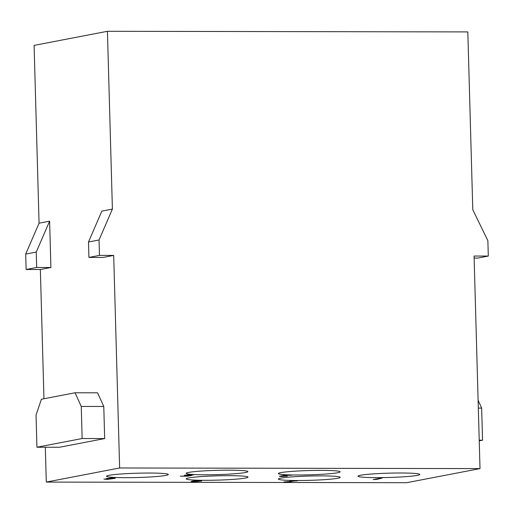 <?xml version="1.0" encoding="UTF-8"?>
<svg xmlns="http://www.w3.org/2000/svg" width="514" height="514" viewBox="0 0 514 514"><rect width="100%" height="100%" fill="white"/><g stroke="black" fill="none" stroke-linecap="round" stroke-linejoin="round"><path stroke-width="0.77" d="M46.292 482.081L119.633 467.978L480.012 468.601L406.67 482.704L46.292 482.081L45.322 447.244M198.622 480.23A30.911 2.152 -1.6 0 1 186.184 478.855A30.911 2.152 -1.6 0 1 201.43 476.568A30.911 2.152 -1.6 0 1 232.405 475.694A30.911 2.152 -1.6 0 1 247.979 477.127A30.911 2.152 -1.6 0 1 230.972 479.53A30.911 2.152 -1.6 0 1 198.622 480.23M235.508 470.246A30.911 2.152 -1.6 0 1 247.909 471.621A30.911 2.152 -1.6 0 1 232.617 473.908A30.911 2.152 -1.6 0 1 201.668 474.782A30.911 2.152 -1.6 0 1 186.113 473.349A30.911 2.152 -1.6 0 1 203.139 470.946A30.911 2.152 -1.6 0 1 235.508 470.246M166.594 473.844A30.911 2.152 178.4 0 0 116.691 474.345A30.911 2.152 178.4 0 0 106.526 476.227A30.911 2.152 178.4 0 0 137.482 477.519A30.911 2.152 178.4 0 0 168.322 474.506A30.911 2.152 178.4 0 0 166.594 473.844M327.688 470.451A30.911 2.152 -1.6 0 1 340.127 471.833A30.911 2.152 -1.6 0 1 324.874 474.114A30.911 2.152 -1.6 0 1 293.899 474.987A30.911 2.152 -1.6 0 1 278.325 473.555A30.911 2.152 -1.6 0 1 295.332 471.158A30.911 2.152 -1.6 0 1 327.688 470.451M290.796 480.442A30.911 2.152 -1.6 0 1 278.395 479.061A30.911 2.152 -1.6 0 1 293.687 476.774A30.911 2.152 -1.6 0 1 324.636 475.906A30.911 2.152 -1.6 0 1 340.197 477.339A30.911 2.152 -1.6 0 1 323.165 479.742A30.911 2.152 -1.6 0 1 290.796 480.442M359.71 476.838A30.911 2.152 178.4 0 0 409.613 476.337A30.911 2.152 178.4 0 0 419.784 474.454A30.911 2.152 178.4 0 0 388.822 473.163A30.911 2.152 178.4 0 0 357.982 476.182A30.911 2.152 178.4 0 0 359.71 476.838M380.758 478.11L373.222 479.556L377.013 479.35L382.088 478.11L380.758 478.11M297.285 480.943L290.082 480.776L295.505 480.943L283.895 482.01L291.226 482.023L285.643 481.888L297.278 480.789M285.174 475.206L279.34 476.285L281.556 476.504L287.32 476.17L280.837 476.253L286.227 475.733L283.818 475.636L284.66 475.392L291.843 475.219L285.174 475.206M191.035 482.01L201.661 481.001L196.329 480.995L198.571 480.558L197.235 480.558L191.806 481.168L194.029 481.175L191.028 481.753M190.443 475.379L185.965 475.469L185.65 475.309L186.229 475.154L193.611 474.859L187.835 474.846L184.282 475.405L190.09 475.534L187.52 476.028L180.273 476.17L187.835 476.189L191.998 475.386L190.443 475.379M105.993 478.682L112.123 478.752L107.998 479.241L103.912 479.08L107.42 479.395L115.29 478.226L111.3 478.001L105.993 478.682M199.143 481.181L192.32 481.766L199.136 480.995M107.368 478.585L113.96 478.226L109.9 478.746L107.362 478.348M49.614 221.161L36.25 252.053L36.68 267.466L50.905 267.492L49.614 221.161L39.064 223.192L34.097 45.399L107.432 31.296L467.817 31.919L472.784 209.718L487.87 240.655L488.3 256.068L474.075 256.043L480.012 468.601M113.697 255.413L99.472 255.394L99.041 239.98L112.399 209.089L101.849 211.119L88.492 242.004L88.922 257.418L103.147 257.443L113.697 255.413L119.633 467.978M107.432 31.296L112.399 209.089M479.221 440.196L482.55 440.202L481.657 408.097L478.322 408.09M479.234 440.845L482.55 440.202M478.104 400.258L481.657 408.097M488.3 256.068L477.75 258.092L474.133 258.086M43.966 398.742L40.355 269.516L50.905 267.492M103.777 406.465L104.67 438.57L59.463 447.264L36.937 447.225L36.038 415.119L41.403 399.237L75.063 392.767L97.583 392.805L103.777 406.465L81.251 406.426L82.144 438.532L36.937 447.225M104.67 438.57L82.144 438.532M81.251 406.426L75.063 392.767M88.492 242.004L99.041 239.98M88.922 257.418L99.472 255.394M39.064 223.192L25.7 254.083L26.13 269.49L40.355 269.516M36.25 252.053L25.7 254.083M36.68 267.466L26.13 269.49M284.711 482.203L284.698 481.817M280.156 476.472L280.149 476.086M283.24 475.791L283.233 475.45M184.937 475.623L184.924 475.193M185.618 475.405L185.605 475.084M114.937 478.386L114.924 478.052M114.037 478.598L114.018 477.988M106.809 478.868L106.803 478.438"/></g></svg>

